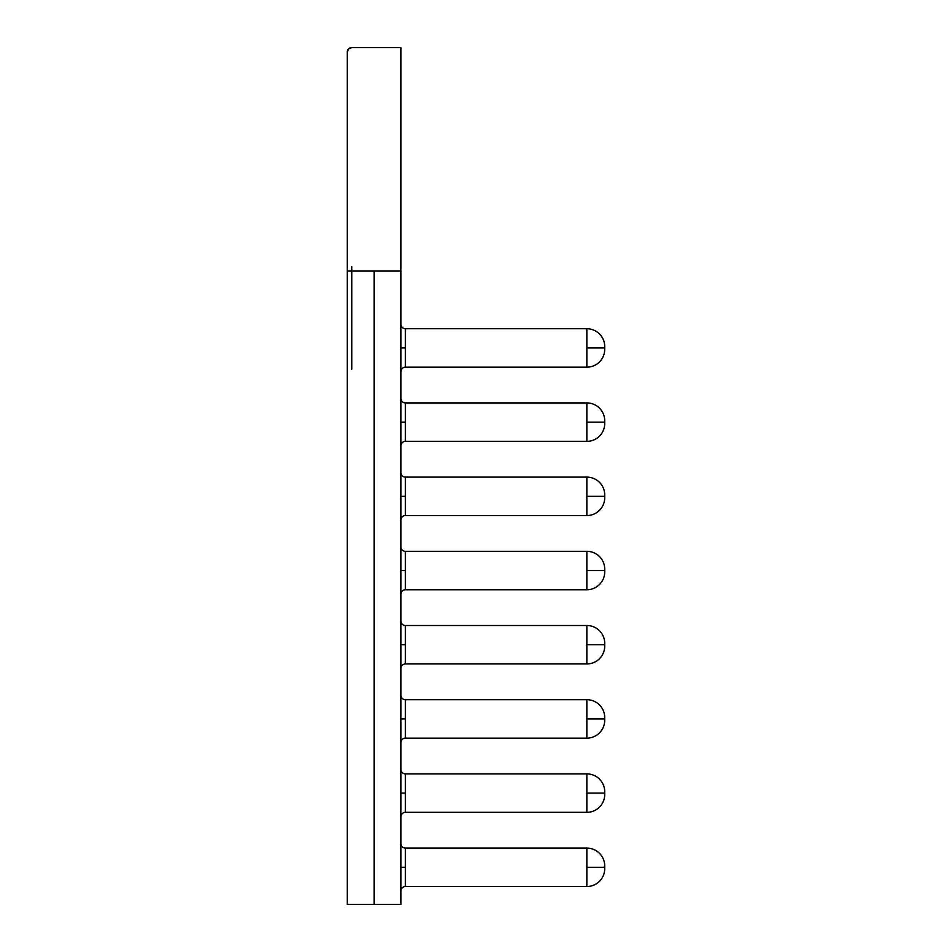 <?xml version="1.0" encoding="UTF-8"?>
<svg xmlns="http://www.w3.org/2000/svg" width="952" height="952" viewBox="0 0 952 952"><rect width="100%" height="100%" fill="white"/><g stroke="black" fill="none" stroke-linecap="round" stroke-linejoin="round"><path stroke-width="1.43" d="M405.385 367.163A4.474 4.474 0 0 0 400.911 371.637A4.474 4.474 0 0 1 405.385 367.163L586.848 367.163L586.848 347.944L604.722 347.944L604.722 346.611A17.874 17.874 0 0 0 586.848 328.726L586.848 347.944L586.848 328.726L405.385 328.726L405.385 367.163L586.848 367.163A17.874 17.874 0 0 0 604.722 349.289A17.874 17.874 0 0 1 586.848 367.163L586.848 347.944L604.722 347.944L604.722 349.289L604.722 346.611A17.874 17.874 0 0 0 586.848 328.726L405.385 328.726L405.385 367.163M400.911 347.944L405.385 347.944L400.911 347.944M405.385 441.359A4.474 4.474 0 0 0 400.911 445.833A4.474 4.474 0 0 1 405.385 441.359L586.848 441.359L586.848 422.141L604.722 422.141L604.722 420.808A17.874 17.874 0 0 0 586.848 402.922L586.848 422.141L586.848 402.922L405.385 402.922L405.385 441.359L586.848 441.359A17.874 17.874 0 0 0 604.722 423.485A17.874 17.874 0 0 1 586.848 441.359L586.848 422.141L604.722 422.141L604.722 423.485L604.722 420.808A17.874 17.874 0 0 0 586.848 402.922L405.385 402.922L405.385 441.359M400.911 422.141L405.385 422.141L400.911 422.141M405.385 515.556A4.474 4.474 0 0 0 400.911 520.03A4.474 4.474 0 0 1 405.385 515.556L586.848 515.556L586.848 496.337L604.722 496.337L604.722 494.992A17.874 17.874 0 0 0 586.848 477.119L586.848 496.337L586.848 477.119L405.385 477.119L405.385 515.556L586.848 515.556A17.874 17.874 0 0 0 604.722 497.682A17.874 17.874 0 0 1 586.848 515.556L586.848 496.337L604.722 496.337L604.722 497.682L604.722 494.992A17.874 17.874 0 0 0 586.848 477.119L405.385 477.119L405.385 515.556M400.911 496.337L405.385 496.337L400.911 496.337M405.385 589.752A4.474 4.474 0 0 0 400.911 594.215A4.474 4.474 0 0 1 405.385 589.752L586.848 589.752L586.848 570.534L604.722 570.534L604.722 569.189A17.874 17.874 0 0 0 586.848 551.315L586.848 570.534L586.848 551.315L405.385 551.315L405.385 589.752L586.848 589.752A17.874 17.874 0 0 0 604.722 571.866A17.874 17.874 0 0 1 586.848 589.752L586.848 570.534L604.722 570.534L604.722 571.866L604.722 569.189A17.874 17.874 0 0 0 586.848 551.315L405.385 551.315L405.385 589.752M400.911 570.534L405.385 570.534L400.911 570.534M405.385 663.937A4.474 4.474 0 0 0 400.911 668.411A4.474 4.474 0 0 1 405.385 663.937L586.848 663.937L586.848 644.718L604.722 644.718L604.722 643.385A17.874 17.874 0 0 0 586.848 625.5L586.848 644.718L586.848 625.5L405.385 625.5L405.385 663.937L586.848 663.937A17.874 17.874 0 0 0 604.722 646.063A17.874 17.874 0 0 1 586.848 663.937L586.848 644.718L604.722 644.718L604.722 646.063L604.722 643.385A17.874 17.874 0 0 0 586.848 625.5L405.385 625.5L405.385 663.937M400.911 644.718L405.385 644.718L400.911 644.718M405.385 738.133A4.474 4.474 0 0 0 400.911 742.608A4.474 4.474 0 0 1 405.385 738.133L586.848 738.133L586.848 718.915L604.722 718.915L604.722 717.57A17.874 17.874 0 0 0 586.848 699.696L586.848 718.915L586.848 699.696L405.385 699.696L405.385 738.133L586.848 738.133A17.874 17.874 0 0 0 604.722 720.259A17.874 17.874 0 0 1 586.848 738.133L586.848 718.915L604.722 718.915L604.722 720.259L604.722 717.57A17.874 17.874 0 0 0 586.848 699.696L405.385 699.696L405.385 738.133M400.911 718.915L405.385 718.915L400.911 718.915M405.385 812.33A4.474 4.474 0 0 0 400.911 816.792A4.474 4.474 0 0 1 405.385 812.33L586.848 812.33L586.848 793.111L604.722 793.111L604.722 791.766A17.874 17.874 0 0 0 586.848 773.893L586.848 793.111L586.848 773.893L405.385 773.893L405.385 812.33L586.848 812.33A17.874 17.874 0 0 0 604.722 794.456A17.874 17.874 0 0 1 586.848 812.33L586.848 793.111L604.722 793.111L604.722 794.456L604.722 791.766A17.874 17.874 0 0 0 586.848 773.893L405.385 773.893L405.385 812.33M400.911 793.111L405.385 793.111L400.911 793.111M405.385 886.526A4.474 4.474 0 0 0 400.911 890.989A4.474 4.474 0 0 1 405.385 886.526L586.848 886.526L586.848 867.308L604.722 867.308L604.722 865.963A17.874 17.874 0 0 0 586.848 848.089L586.848 867.308L586.848 848.089L405.385 848.089L405.385 886.526L586.848 886.526A17.874 17.874 0 0 0 604.722 868.64A17.874 17.874 0 0 1 586.848 886.526L586.848 867.308L604.722 867.308L604.722 868.64L604.722 865.963A17.874 17.874 0 0 0 586.848 848.089L405.385 848.089L405.385 886.526M400.911 867.308L405.385 867.308L400.911 867.308M347.278 904.4L374.1 904.4L374.1 271.07L347.278 271.07L347.278 904.4L347.278 271.07L400.911 271.07L400.911 904.4L347.278 904.4M400.911 47.6L400.911 271.07L400.911 47.6L351.752 47.6L400.911 47.6M347.278 52.074L347.278 271.07L347.278 52.074A4.474 4.474 0 0 1 351.752 47.6L348.587 48.909L347.278 52.074M351.752 369.4L351.752 266.608L351.752 369.4M347.278 369.4L347.278 262.133L347.278 369.4M400.911 843.615A4.474 4.474 0 0 0 405.385 848.089A4.474 4.474 0 0 1 400.911 843.615M400.911 769.418A4.474 4.474 0 0 0 405.385 773.893A4.474 4.474 0 0 1 400.911 769.418M400.911 695.234A4.474 4.474 0 0 0 405.385 699.696A4.474 4.474 0 0 1 400.911 695.234M400.911 621.037A4.474 4.474 0 0 0 405.385 625.5A4.474 4.474 0 0 1 400.911 621.037M400.911 546.841A4.474 4.474 0 0 0 405.385 551.315A4.474 4.474 0 0 1 400.911 546.841M400.911 472.644A4.474 4.474 0 0 0 405.385 477.119A4.474 4.474 0 0 1 400.911 472.644M400.911 398.46A4.474 4.474 0 0 0 405.385 402.922A4.474 4.474 0 0 1 400.911 398.46M400.911 324.263A4.474 4.474 0 0 0 405.385 328.726A4.474 4.474 0 0 1 400.911 324.263M400.911 904.4L374.1 904.4L374.1 271.07L400.911 271.07L400.911 904.4"/></g></svg>

